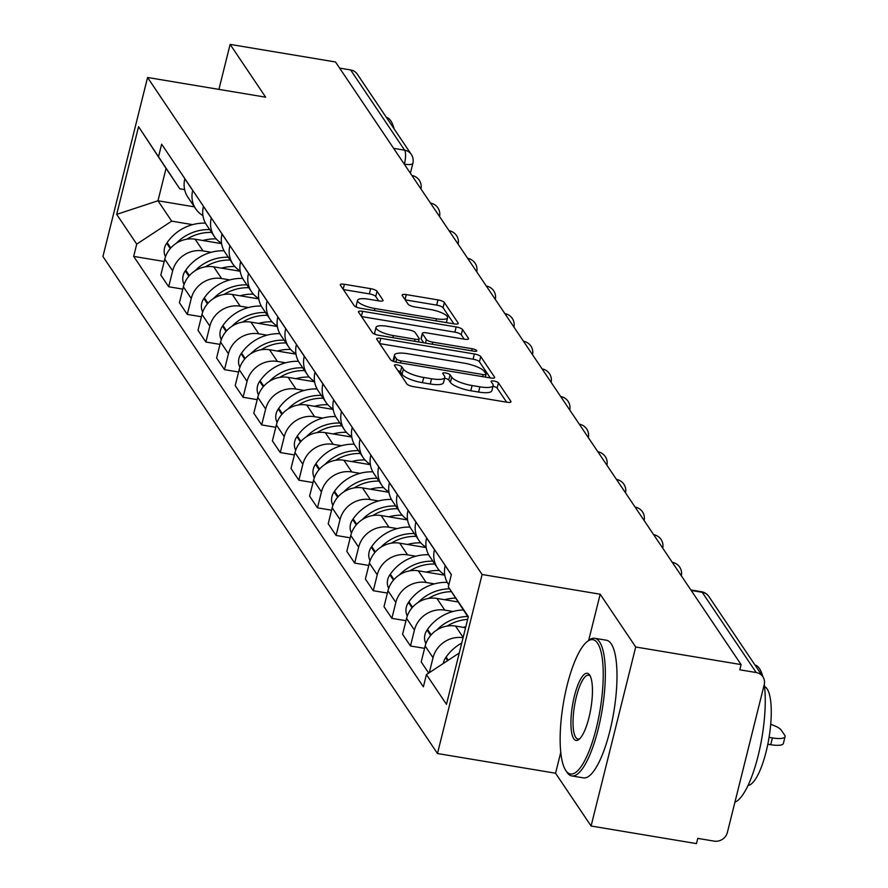 <?xml version="1.0" encoding="UTF-8"?>
<svg xmlns="http://www.w3.org/2000/svg" width="888" height="888" viewBox="0 0 888 888"><rect width="100%" height="100%" fill="white"/><g stroke="black" fill="none" stroke-linecap="round" stroke-linejoin="round"><path stroke-width="1.33" d="M397.302 364.913A3.841 1.021 14 0 0 394.394 365.201A3.841 1.021 14 0 0 394.483 365.523L406.915 383.993A5.483 1.465 14 0 0 413.286 386.602L506.848 402.22A5.483 1.465 14 0 0 510.989 401.798A5.483 1.465 14 0 0 510.878 401.343L498.446 382.872A3.841 1.021 14 0 0 493.983 381.041A3.841 1.021 14 0 0 491.075 381.341A3.841 1.021 14 0 0 491.164 381.651L492.773 384.049A17.538 4.684 14 0 1 493.151 385.514A17.538 4.684 14 0 1 479.886 386.835L472.083 385.536A17.538 4.684 14 0 1 451.715 377.189L450.105 374.803A3.841 1.021 14 0 0 445.643 372.982A3.841 1.021 14 0 0 442.735 373.271A3.841 1.021 14 0 0 442.823 373.593L444.433 375.979A17.538 4.684 14 0 1 444.81 377.444A17.538 4.684 14 0 1 431.546 378.765L423.743 377.467A17.538 4.684 14 0 1 403.363 369.131L401.764 366.733A3.841 1.021 14 0 0 397.302 364.913M377.034 291.264A5.483 1.465 14 0 0 370.662 288.667L344.411 284.282A5.483 1.465 14 0 0 340.271 284.693A5.483 1.465 14 0 0 340.382 285.148L354.201 305.672A5.483 1.465 14 0 0 360.561 308.28L454.123 323.887A5.483 1.465 14 0 0 458.275 323.476A5.483 1.465 14 0 0 458.153 323.021L444.344 302.497A5.483 1.465 14 0 0 437.973 299.9L406.271 294.605A5.483 1.465 14 0 0 402.12 295.016A5.483 1.465 14 0 0 402.242 295.471L408.147 304.251A5.483 1.465 14 0 0 414.518 306.86L430.247 309.49A14.652 3.918 14 0 1 447.596 317.682A14.652 3.918 14 0 1 436.508 318.792L374.914 308.513A14.652 3.918 14 0 1 357.553 300.311A14.652 3.918 14 0 1 368.653 299.212L378.91 300.921A5.483 1.465 14 0 0 383.061 300.51A5.483 1.465 14 0 0 382.939 300.044L377.034 291.264L375.735 296.492A5.483 1.465 14 0 0 369.364 293.884L343.334 289.544M560.772 752.314L555.555 773.226L591.086 826.018L635.719 646.997L600.188 594.216L482.106 574.503L147.563 77.478L265.645 97.181L230.125 44.4L335.509 61.982L741.103 664.59L739.804 669.807L756.221 672.538L702.208 592.307A11.167 3.053 -80.5 0 0 701.442 591.73L690.875 589.965M635.719 646.997L741.103 664.59M380.808 338.35A5.483 1.465 14 0 0 376.667 338.772A5.483 1.465 14 0 0 376.778 339.227L390.587 359.74A5.483 1.465 14 0 0 396.958 362.348L490.52 377.966A5.483 1.465 14 0 0 494.672 377.544A5.483 1.465 14 0 0 494.549 377.089L480.741 356.576A5.483 1.465 14 0 0 474.37 353.968L380.808 338.35L379.565 343.356M372.394 332.7L358.586 312.188A5.483 1.465 14 0 1 358.463 311.732A5.483 1.465 14 0 1 362.615 311.322L456.177 326.928A5.483 1.465 14 0 1 462.548 329.537L468.453 338.317A5.483 1.465 14 0 1 468.575 338.772A5.483 1.465 14 0 1 464.424 339.194L426.484 332.856A5.483 1.465 14 0 0 422.333 333.266A5.483 1.465 14 0 0 422.455 333.733L426.373 339.549A5.483 1.465 14 0 0 432.745 342.158L472.25 348.751A3.841 1.021 14 0 1 476.789 350.893A3.841 1.021 14 0 1 473.881 351.182L378.765 335.309A5.483 1.465 14 0 1 372.394 332.7M591.086 826.018L696.47 843.6L697.768 838.383L714.185 841.125A11.167 10.312 146.1 0 0 727.383 832.445L764.202 684.748A11.167 10.312 146.1 0 0 762.881 676.745A11.167 10.312 146.1 0 0 756.221 672.538M555.555 773.226L437.473 753.524L102.93 256.499L147.563 77.478M230.125 44.4L218.903 89.388M339.627 68.11L350.616 69.941A11.167 10.312 -33.9 0 1 357.276 74.148L411.288 154.39A11.167 10.312 146.1 0 0 404.628 150.183L350.616 69.941M465.556 627.738L455.511 626.062A25.674 23.721 146.1 0 0 425.163 646.009L433.033 657.697A25.674 23.721 -33.9 0 1 463.081 637.706M433.033 657.697L429.304 672.671M445.243 565.512L445.21 565.634A25.674 23.721 146.1 0 0 448.262 584.038L448.806 584.837M425.163 646.009L421.201 661.926L428.704 673.071M444.721 574.836A25.674 23.721 -33.9 0 1 437.54 568.098A25.674 23.721 -33.9 0 1 434.476 549.694L434.51 549.572M424.586 648.34L410.467 645.987L414.441 630.069A25.674 23.721 -33.9 0 1 444.788 610.123L453.013 611.499M426.64 537.884L426.606 538.006A25.674 23.721 146.1 0 0 429.67 556.41L437.54 568.098M458.186 601.986L436.918 598.434A25.674 23.721 146.1 0 0 406.571 618.381L402.597 634.298L410.467 645.987M426.129 547.208A25.674 23.721 -33.9 0 1 418.936 540.459A25.674 23.721 -33.9 0 1 415.884 522.066L415.906 521.944M405.994 620.712L391.874 618.348L395.837 602.43A25.674 23.721 -33.9 0 1 426.185 582.495L434.41 583.86M408.036 510.245L408.014 510.367A25.674 23.721 146.1 0 0 411.066 528.771L418.936 540.459M444.788 575.213L418.315 570.806A25.674 23.721 146.1 0 0 387.967 590.742L384.005 606.659L391.874 618.348M407.525 519.569A25.674 23.721 -33.9 0 1 400.344 512.831A25.674 23.721 -33.9 0 1 397.28 494.427L397.313 494.305M387.39 593.073L373.271 590.72L377.245 574.802A25.674 23.721 -33.9 0 1 407.581 554.856L415.806 556.232M389.444 482.617L389.41 482.739A25.674 23.721 146.1 0 0 392.474 501.143L400.344 512.831M426.185 547.585L399.722 543.167A25.674 23.721 146.1 0 0 369.375 563.114L365.401 579.032L373.271 590.72M388.933 491.941A25.674 23.721 -33.9 0 1 381.74 485.203A25.674 23.721 -33.9 0 1 378.677 466.799L378.71 466.677M368.786 565.445L354.678 563.092L358.641 547.175A25.674 23.721 -33.9 0 1 388.988 527.228L397.214 528.604M370.84 454.989L370.818 455.1A25.674 23.721 146.1 0 0 373.87 473.504L381.74 485.203M407.592 519.957L381.119 515.54A25.674 23.721 146.1 0 0 350.771 535.475L346.808 551.393L354.678 563.092M370.329 464.313A25.674 23.721 -33.9 0 1 363.137 457.564A25.674 23.721 -33.9 0 1 360.084 439.16L360.117 439.038M350.194 537.817L336.075 535.453L340.037 519.536A25.674 23.721 -33.9 0 1 370.385 499.6L378.61 500.965M352.247 427.35L352.214 427.472A25.674 23.721 146.1 0 0 355.267 445.876L363.137 457.564M388.988 492.318L362.515 487.901A25.674 23.721 146.1 0 0 332.179 507.847L328.205 523.765L336.075 535.453M351.737 436.674A25.674 23.721 -33.9 0 1 344.544 429.936A25.674 23.721 -33.9 0 1 341.48 411.533L341.514 411.41M331.59 510.178L317.471 507.825L321.445 491.908A25.674 23.721 -33.9 0 1 351.792 471.961L360.017 473.337M333.644 399.722L333.611 399.844A25.674 23.721 146.1 0 0 336.674 418.248L344.544 429.936M370.385 464.69L343.922 460.273A25.674 23.721 146.1 0 0 313.575 480.219L309.601 496.137L317.471 507.825M333.133 409.046A25.674 23.721 -33.9 0 1 325.94 402.297A25.674 23.721 -33.9 0 1 322.888 383.894L322.91 383.783M312.998 482.55L298.879 480.186L302.841 464.269A25.674 23.721 -33.9 0 1 333.189 444.333L341.414 445.698M315.051 372.083L315.018 372.205A25.674 23.721 146.1 0 0 318.071 390.609L325.94 402.297M351.792 437.051L325.319 432.645A25.674 23.721 146.1 0 0 294.971 452.58L291.009 468.498L298.879 480.186M314.53 381.407A25.674 23.721 -33.9 0 1 307.348 374.669A25.674 23.721 -33.9 0 1 304.284 356.266L304.318 356.144M294.394 454.911L280.275 452.558L284.249 436.641A25.674 23.721 -33.9 0 1 314.596 416.694L322.81 418.07M296.448 344.455L296.414 344.577A25.674 23.721 146.1 0 0 299.478 362.981L307.348 374.669M333.189 409.424L306.726 405.006A25.674 23.721 146.1 0 0 276.379 424.952L272.405 440.87L280.275 452.558M295.937 353.779A25.674 23.721 -33.9 0 1 288.744 347.041A25.674 23.721 -33.9 0 1 285.692 328.638L285.714 328.516M275.791 427.283L261.683 424.93L265.645 409.013A25.674 23.721 -33.9 0 1 295.993 389.066L304.218 390.443M277.844 316.827L277.822 316.938A25.674 23.721 146.1 0 0 280.874 335.342L288.744 347.041M314.596 381.796L288.123 377.378A25.674 23.721 146.1 0 0 257.775 397.313L253.813 413.231L261.683 424.93M277.334 326.151A25.674 23.721 -33.9 0 1 270.152 319.403A25.674 23.721 -33.9 0 1 267.088 300.999L267.122 300.877M257.198 399.644L243.079 397.291L247.053 381.374A25.674 23.721 -33.9 0 1 277.389 361.427L285.614 362.804M259.252 289.188L259.218 289.31A25.674 23.721 146.1 0 0 262.282 307.714L270.152 319.403M295.993 354.157L269.53 349.739A25.674 23.721 146.1 0 0 239.183 369.686L235.209 385.603L243.079 397.291M258.741 298.512A25.674 23.721 -33.9 0 1 251.548 291.775A25.674 23.721 -33.9 0 1 248.485 273.371L248.518 273.249M238.595 372.017L224.475 369.663L228.449 353.746A25.674 23.721 -33.9 0 1 258.797 333.799L267.022 335.176M240.648 261.56L240.615 261.683A25.674 23.721 146.1 0 0 243.678 280.075L251.548 291.775M277.4 326.529L250.927 322.111A25.674 23.721 146.1 0 0 220.579 342.058L216.617 357.975L224.475 369.663M240.137 270.884A25.674 23.721 -33.9 0 1 232.945 264.136A25.674 23.721 -33.9 0 1 229.892 245.732L229.925 245.621M220.002 344.389L205.883 342.024L209.846 326.107A25.674 23.721 -33.9 0 1 240.193 306.171L248.418 307.537M222.056 233.921L222.022 234.044A25.674 23.721 146.1 0 0 225.075 252.447L232.945 264.136M258.797 298.89L232.323 294.472A25.674 23.721 146.1 0 0 201.987 314.419L198.013 330.336L205.883 342.024M221.545 243.245A25.674 23.721 -33.9 0 1 214.352 236.508A25.674 23.721 -33.9 0 1 211.288 218.104L211.322 217.982M201.398 316.75L187.279 314.396L191.253 298.479A25.674 23.721 -33.9 0 1 221.6 278.532L229.826 279.909M203.452 206.294L203.419 206.416A25.674 23.721 146.1 0 0 206.482 224.819L214.352 236.508M240.193 271.262L213.731 266.844A25.674 23.721 146.1 0 0 183.383 286.791L179.409 302.708L187.279 314.396M202.941 215.618A25.674 23.721 -33.9 0 1 195.749 208.869A25.674 23.721 -33.9 0 1 192.696 190.476L192.718 190.354M182.806 289.122L168.687 286.769L172.649 270.851A25.674 23.721 -33.9 0 1 202.997 250.904L211.222 252.281M184.848 178.666L184.826 178.777A25.674 23.721 146.1 0 0 187.879 197.18L195.749 208.869M221.6 243.634L195.127 239.216A25.674 23.721 146.1 0 0 164.78 259.152L160.817 275.069L168.687 286.769M468.176 617.249L448.307 586.879L468.331 616.627L446.475 704.317L426.44 674.558L459.274 652.98M184.637 189.61L179.753 188.789L166.045 168.42L157.975 200.777L171.695 221.145L136.73 244.122L133.666 256.388L423.387 686.824L426.44 674.558M136.73 244.122L116.694 214.374L138.561 126.684L179.753 188.789M448.307 586.879L451.359 574.614L161.649 144.178L158.586 156.443M482.106 574.503L437.473 753.524M600.188 594.216L588.666 640.437M194.394 206.86L157.975 200.777L116.694 214.374M171.695 221.145L192.618 224.642M164.202 261.483L133.666 256.388M166.045 168.42L138.561 126.684M397.891 370.585A3.841 1.021 14 0 1 400.455 371.961L402.064 374.348A17.538 4.684 14 0 0 422.444 382.684L423.743 377.467M444.81 377.444L443.512 382.661A17.538 4.684 14 0 1 430.247 383.982L422.444 382.684M493.151 385.514L491.852 390.731A17.538 4.684 14 0 1 478.588 392.052L470.784 390.753A17.538 4.684 14 0 1 450.405 382.417L448.795 380.02A3.841 1.021 14 0 0 444.611 378.244M506.626 402.175L497.136 388.089A3.841 1.021 14 0 0 492.951 386.313M490.298 377.922L479.442 361.793A5.483 1.465 14 0 0 473.071 359.185L379.731 343.612M396.581 359.041A3.841 1.021 14 0 0 401.043 360.872L483.161 374.57A3.841 1.021 14 0 0 486.069 374.281A3.841 1.021 14 0 0 485.98 373.959L484.293 371.439A17.538 4.684 14 0 0 463.913 363.103L407.77 353.735A17.538 4.684 14 0 0 394.505 355.056A17.538 4.684 14 0 0 394.883 356.521L396.581 359.041L395.815 362.115M394.505 355.056L393.206 360.273A17.538 4.684 14 0 0 393.384 361.394M361.538 316.572L454.878 332.145L456.177 326.928M464.202 339.149L461.238 334.754A5.483 1.465 14 0 0 454.878 332.145M421.356 338.139A5.483 1.465 14 0 0 421.034 338.483A5.483 1.465 14 0 0 421.156 338.95L423.754 342.824M387.101 326.285A14.652 3.918 14 0 0 376.013 327.394A14.652 3.918 14 0 0 393.362 335.586L415.073 339.205A5.483 1.465 14 0 0 419.214 338.794A5.483 1.465 14 0 0 419.092 338.339L415.173 332.512A5.483 1.465 14 0 0 408.802 329.903L387.101 326.285M376.013 327.394L374.714 332.611A14.652 3.918 14 0 0 375.613 334.51M378.688 300.877L375.735 296.492M357.553 300.311L356.255 305.528A14.652 3.918 14 0 0 357.076 307.359M453.901 323.854L443.045 307.725A5.483 1.465 14 0 0 436.674 305.117L405.194 299.855M461.738 643.09A42.424 39.194 146.1 0 0 446.12 657.065L445.665 657.708A14.097 13.02 146.1 0 0 443.312 663.469M767.809 744.222L770.706 744.699A16.75 4.473 14 0 0 783.383 743.445L785.07 736.652A16.75 4.473 14 0 0 784.715 735.253L781.251 730.114A16.75 4.473 -166 0 0 770.695 724.342M785.07 736.652A16.75 4.473 14 0 1 772.405 737.917L769.064 737.362M463.425 609.989A42.424 39.194 146.1 0 0 427.517 629.426L427.073 630.08A14.097 13.02 146.1 0 0 425.885 643.622M447.141 626.073A42.424 39.194 -33.9 0 1 467.643 619.38M465.812 626.728A42.424 39.194 146.1 0 0 463.259 627.361M467.665 616.45A42.424 39.194 146.1 0 0 436.574 630.203M447.252 582.373A42.424 39.194 146.1 0 0 408.924 601.798L408.469 602.453A14.097 13.02 146.1 0 0 407.292 615.995M428.549 598.434A42.424 39.194 -33.9 0 1 451.426 591.652M455.655 598.112A42.424 39.194 146.1 0 0 444.666 599.722M449.572 588.811A42.424 39.194 146.1 0 0 417.971 602.575M428.649 554.734A42.424 39.194 146.1 0 0 390.32 574.17L389.865 574.814A14.097 13.02 146.1 0 0 388.689 588.367M409.945 570.806A42.424 39.194 -33.9 0 1 434.798 564.035M439.416 570.507A42.424 39.194 146.1 0 0 426.062 572.094M432.889 561.194A42.424 39.194 146.1 0 0 399.367 574.936M410.056 527.106A42.424 39.194 146.1 0 0 371.728 546.531L371.273 547.186A14.097 13.02 146.1 0 0 370.096 560.728M391.342 543.167A42.424 39.194 -33.9 0 1 416.206 536.396M420.812 542.879A42.424 39.194 146.1 0 0 407.47 544.466M414.296 533.566A42.424 39.194 146.1 0 0 380.774 547.308M391.453 499.467A42.424 39.194 146.1 0 0 353.124 518.903L352.669 519.547A14.097 13.02 146.1 0 0 351.493 533.1M372.749 515.54A42.424 39.194 -33.9 0 1 397.602 508.769M402.22 515.24A42.424 39.194 146.1 0 0 388.866 516.827M395.693 505.938A42.424 39.194 146.1 0 0 362.171 519.669M597.557 643.167A68.099 18.637 -80.5 0 0 587.201 641.58A68.099 18.637 -80.5 0 0 563.303 703.773A68.099 18.637 -80.5 0 0 565.712 770.362A68.099 18.637 -80.5 0 0 565.811 770.518A68.099 18.637 -80.5 0 0 596.236 728.449A68.099 18.637 -80.5 0 0 597.557 643.167M587.201 641.58L588.922 640.237A69.775 19.092 99.5 0 1 594.76 638.283A69.775 19.092 99.5 0 1 599.544 641.869A69.775 19.092 99.5 0 1 600.31 719.879A69.775 19.092 99.5 0 1 571.794 775.934A69.775 19.092 99.5 0 1 567.01 772.349A69.775 19.092 99.5 0 1 566.91 772.194A69.775 19.092 99.5 0 1 566.799 772.027M589.621 675.002A34.055 9.324 99.5 0 1 589.676 675.08A34.055 9.324 99.5 0 1 590.875 708.38A34.055 9.324 99.5 0 1 578.932 739.471A34.055 9.324 99.5 0 1 573.748 738.683A34.055 9.324 99.5 0 1 574.414 696.037A34.055 9.324 99.5 0 1 589.621 675.002M590.254 676.123A32.379 8.858 -80.5 0 0 588.6 675.18A32.379 8.858 -80.5 0 0 575.369 701.187A32.379 8.858 -80.5 0 0 575.724 737.373A32.379 8.858 -80.5 0 0 577.944 739.038A32.379 8.858 -80.5 0 0 579.809 738.683M754.989 665.034A69.775 19.092 99.5 0 1 759.462 668.553A69.775 19.092 99.5 0 1 762.803 676.634M764.557 686.546A50.239 13.753 99.5 0 1 767.088 688.855A50.239 13.753 99.5 0 1 767.987 743.356A50.239 13.753 99.5 0 1 748.051 785.414M594.76 638.283L606.404 640.226A69.775 19.092 99.5 0 1 611.188 643.811A69.775 19.092 99.5 0 1 611.965 721.822A69.775 19.092 99.5 0 1 583.438 777.877L571.794 775.934M764.291 684.393A69.775 19.092 99.5 0 1 758.108 755.921A69.775 19.092 99.5 0 1 734.92 802.219M386.347 117.349A69.775 19.092 99.5 0 1 390.831 120.868A69.775 19.092 99.5 0 1 394.161 128.949M372.849 471.839A42.424 39.194 146.1 0 0 334.521 491.264L334.077 491.919A14.097 13.02 146.1 0 0 332.9 505.461M354.146 487.912A42.424 39.194 -33.9 0 1 379.01 481.13M383.616 487.612A42.424 39.194 146.1 0 0 370.263 489.199M377.1 478.299A42.424 39.194 146.1 0 0 343.578 492.041M354.257 444.211A42.424 39.194 146.1 0 0 315.928 463.636L315.473 464.291A14.097 13.02 146.1 0 0 314.296 477.833M335.553 460.273A42.424 39.194 -33.9 0 1 360.406 453.502M365.024 459.973A42.424 39.194 146.1 0 0 351.67 461.56M358.497 450.671A42.424 39.194 146.1 0 0 324.975 464.413M335.653 416.572A42.424 39.194 146.1 0 0 297.325 435.997L296.881 436.652A14.097 13.02 146.1 0 0 295.693 450.194M316.949 432.645A42.424 39.194 -33.9 0 1 341.802 425.874M346.42 432.345A42.424 39.194 146.1 0 0 333.067 433.932M339.904 423.032A42.424 39.194 146.1 0 0 306.371 436.774M317.06 388.944A42.424 39.194 146.1 0 0 278.732 408.369L278.277 409.024A14.097 13.02 146.1 0 0 277.1 422.566M298.357 405.006A42.424 39.194 -33.9 0 1 323.21 398.235M327.827 404.717A42.424 39.194 146.1 0 0 314.474 406.304M321.301 395.404A42.424 39.194 146.1 0 0 287.779 409.146M298.457 361.305A42.424 39.194 146.1 0 0 260.129 380.741L259.673 381.385A14.097 13.02 146.1 0 0 258.497 394.938M279.753 377.378A42.424 39.194 -33.9 0 1 304.606 370.607M309.224 377.078A42.424 39.194 146.1 0 0 295.871 378.665M302.697 367.776A42.424 39.194 146.1 0 0 269.175 381.507M279.853 333.677A42.424 39.194 146.1 0 0 241.536 353.102L241.081 353.757A14.097 13.02 146.1 0 0 239.904 367.299M261.15 349.75A42.424 39.194 -33.9 0 1 286.014 342.968M290.62 349.45A42.424 39.194 146.1 0 0 277.278 351.038M284.105 340.137A42.424 39.194 146.1 0 0 250.583 353.879M261.261 306.049A42.424 39.194 146.1 0 0 222.932 325.474L222.477 326.129A14.097 13.02 146.1 0 0 221.301 339.671M242.557 322.111A42.424 39.194 -33.9 0 1 267.41 315.34M272.028 321.811A42.424 39.194 146.1 0 0 258.674 323.399M265.501 312.509A42.424 39.194 146.1 0 0 231.979 326.24M242.657 278.41A42.424 39.194 146.1 0 0 204.329 297.835L203.885 298.49A14.097 13.02 146.1 0 0 202.708 312.032M223.954 294.483A42.424 39.194 -33.9 0 1 248.818 287.712M253.424 294.183A42.424 39.194 146.1 0 0 240.071 295.771M246.908 284.87A42.424 39.194 146.1 0 0 213.386 298.612M224.065 250.782A42.424 39.194 146.1 0 0 185.736 270.207L185.281 270.862A14.097 13.02 146.1 0 0 184.105 284.404M205.361 266.844A42.424 39.194 -33.9 0 1 230.214 260.073M234.832 266.555A42.424 39.194 146.1 0 0 221.478 268.143M228.305 257.243A42.424 39.194 146.1 0 0 194.783 270.984M205.461 223.143A42.424 39.194 146.1 0 0 167.133 242.579L166.689 243.223A14.097 13.02 146.1 0 0 165.501 256.776M186.758 239.216A42.424 39.194 -33.9 0 1 211.61 232.445M216.228 238.916A42.424 39.194 146.1 0 0 202.875 240.504M209.712 229.604A42.424 39.194 146.1 0 0 176.179 243.345M404.373 164.302L404.406 164.169A11.167 3.053 -80.5 0 0 404.628 150.183L393.628 148.352M404.262 164.136L404.406 164.169A11.167 2.986 -166 0 0 412.853 163.325A11.167 11.167 0 0 0 411.288 154.39M183.383 286.791L191.253 298.479M201.987 314.419L209.846 326.107M220.579 342.058L228.449 353.746M239.183 369.686L247.053 381.374M257.775 397.313L265.645 409.013M276.379 424.952L284.249 436.641M294.971 452.58L302.841 464.269M313.575 480.219L321.445 491.908M332.179 507.847L340.037 519.536M350.771 535.475L358.641 547.175M369.375 563.114L377.245 574.802M387.967 590.742L395.837 602.43M406.571 618.381L414.441 630.069M164.78 259.152L172.649 270.851M195.127 239.216L202.997 250.904M213.731 266.844L221.6 278.532M203.419 206.416L211.288 218.104M232.323 294.472L240.193 306.171M222.022 234.044L229.892 245.732M250.927 322.111L258.797 333.799M240.615 261.683L248.485 273.371M269.53 349.739L277.389 361.427M259.218 289.31L267.088 300.999M288.123 377.378L295.993 389.066M277.822 316.938L285.692 328.638M306.726 405.006L314.596 416.694M296.414 344.577L304.284 356.266M325.319 432.645L333.189 444.333M315.018 372.205L322.888 383.894M343.922 460.273L351.792 471.961M333.611 399.844L341.48 411.533M362.515 487.901L370.385 499.6M352.214 427.472L360.084 439.16M381.119 515.54L388.988 527.228M370.818 455.1L378.677 466.799M399.722 543.167L407.581 554.856M389.41 482.739L397.28 494.427M418.315 570.806L426.185 582.495M408.014 510.367L415.884 522.066M436.918 598.434L444.788 610.123M426.606 538.006L434.476 549.694M455.511 626.062L463.148 637.406M445.21 565.634L451.326 574.725M184.826 178.777L192.696 190.476M673.57 564.246A11.167 3.053 -80.5 0 0 672.283 562.337A11.167 11.167 0 0 1 681.318 575.757M654.967 536.607A11.167 3.053 -80.5 0 0 653.679 534.698A11.167 11.167 0 0 1 662.714 548.129M636.363 508.979A11.167 3.053 -80.5 0 0 635.087 507.07A11.167 11.167 0 0 1 644.122 520.49M617.77 481.352A11.167 3.053 -80.5 0 0 616.483 479.442A11.167 11.167 0 0 1 625.518 492.862M599.167 453.713A11.167 3.053 -80.5 0 0 597.879 451.803A11.167 11.167 0 0 1 606.915 465.234M580.574 426.085A11.167 3.053 -80.5 0 0 579.287 424.175A11.167 11.167 0 0 1 588.322 437.595M561.971 398.446A11.167 3.053 -80.5 0 0 560.683 396.536A11.167 11.167 0 0 1 569.719 409.967M543.378 370.818A11.167 3.053 -80.5 0 0 542.091 368.909A11.167 11.167 0 0 1 551.126 382.328M524.775 343.19A11.167 3.053 -80.5 0 0 523.487 341.281A11.167 11.167 0 0 1 532.523 354.701M506.171 315.551A11.167 3.053 -80.5 0 0 504.895 313.642A11.167 11.167 0 0 1 513.93 327.073M487.579 287.923A11.167 3.053 -80.5 0 0 486.291 286.014A11.167 11.167 0 0 1 495.326 299.434M468.975 260.284A11.167 3.053 -80.5 0 0 467.687 258.375A11.167 11.167 0 0 1 476.723 271.806M450.383 232.656A11.167 3.053 -80.5 0 0 449.095 230.747A11.167 11.167 0 0 1 458.13 244.167M431.779 205.028A11.167 3.053 -80.5 0 0 430.491 203.108A11.167 11.167 0 0 1 439.527 216.539M413.175 177.389A11.167 3.053 -80.5 0 0 411.899 175.48A11.167 11.167 0 0 1 420.934 188.9M691.219 590.465L702.208 592.307A11.167 10.312 146.1 0 1 708.868 596.503A11.167 11.167 0 0 0 701.442 591.73M402.064 374.348L403.363 369.131M430.247 383.982L431.546 378.765M448.795 380.02L450.105 374.803M450.405 382.417L451.715 377.189M470.784 390.753L472.083 385.536M478.588 392.052L479.886 386.835M497.136 388.089L498.446 382.872M510.678 402.153L510.878 401.343M400.455 371.961L401.764 366.733M473.071 359.185L474.37 353.968M479.442 361.793L480.741 356.576M494.35 377.9L494.549 377.089M400.521 362.937L401.043 360.872M482.65 376.645L483.161 374.57M393.639 361.494L394.883 356.521M361.361 316.317L362.615 311.322M461.238 334.754L462.548 329.537M468.254 339.127L468.453 338.317M421.156 338.95L422.455 333.733M425.485 343.112L426.373 339.549M432.223 344.233L432.745 342.158M471.728 350.827L472.25 348.751M392.851 337.662L393.362 335.586M414.552 341.281L415.073 339.205M382.739 300.854L382.939 300.044M374.392 310.578L374.914 308.513M435.986 320.857L436.508 318.792M405.028 299.611L406.271 294.605M436.674 305.117L437.973 299.9M443.045 307.725L444.344 302.497M457.953 323.82L458.153 323.021M343.168 289.288L344.411 284.282M369.364 293.884L370.662 288.667M445.665 657.708L447.63 660.628M446.12 657.065L448.251 660.228M772.405 737.917L770.706 744.699M427.073 630.08L430.658 635.42M427.517 629.426L431.157 634.842M408.469 602.453L412.054 607.78M408.924 601.798L412.565 607.203M389.865 574.814L393.462 580.153M390.32 574.17L393.961 579.575M371.273 547.186L374.858 552.514M371.728 546.531L375.369 551.936M352.669 519.547L356.266 524.886M353.124 518.903L356.765 524.309M334.077 491.919L337.662 497.247M334.521 491.264L338.161 496.681M315.473 464.291L319.07 469.619M315.928 463.636L319.569 469.042M296.881 436.652L300.466 441.991M297.325 435.997L300.965 441.414M278.277 409.024L281.862 414.352M278.732 408.369L282.373 413.775M259.673 381.385L263.27 386.724M260.129 380.741L263.769 386.147M241.081 353.757L244.666 359.085M241.536 353.102L245.177 358.519M222.477 326.129L226.074 331.457M222.932 325.474L226.573 330.88M203.885 298.49L207.47 303.829M204.329 297.835L207.97 303.252M185.281 270.862L188.878 276.19M185.736 270.207L189.377 275.613M166.689 243.223L170.274 248.562M167.133 242.579L170.774 247.985M412.853 163.325L410.389 173.238M708.868 596.503L762.881 676.745M485.37 377.1L486.069 374.281M421.034 338.483L422.333 333.266M418.437 341.936L419.214 338.794M446.375 322.599L447.596 317.682M565.712 770.362L566.91 772.194"/></g></svg>

